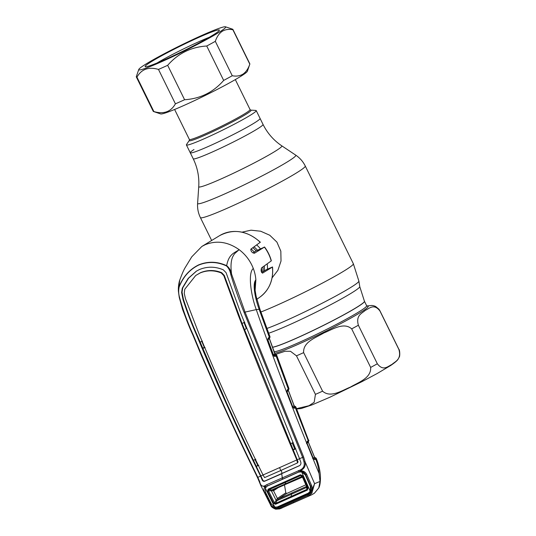 <?xml version="1.0" encoding="UTF-8"?>
<svg xmlns="http://www.w3.org/2000/svg" width="536" height="536" viewBox="0 0 536 536"><rect width="100%" height="100%" fill="white"/><g stroke="black" fill="none" stroke-linecap="round" stroke-linejoin="round"><path stroke-width="0.8" d="M359.555 305.62A51.818 3.571 153.8 0 1 312.314 330.893A51.818 3.571 153.8 0 1 272.576 347.254A51.818 3.571 -26.2 0 0 312.314 330.893A51.818 3.571 -26.2 0 0 359.555 305.62A51.818 3.571 -26.2 0 0 364.46 301.299A51.818 3.571 153.8 0 1 359.555 305.62M193.958 149.537A38.907 2.68 -26.2 0 0 190.267 152.787A38.907 2.68 -26.2 0 0 217.71 142.181A38.907 2.68 -26.2 0 0 256.396 121.672A38.907 2.68 -26.2 0 0 260.081 118.429L256.228 110.59A38.907 2.68 -26.2 0 0 255.833 110.429L250.748 110.115A34.445 2.372 153.8 0 1 247.826 113.13A34.445 2.372 153.8 0 1 211.774 132.124A34.445 2.372 153.8 0 1 189.375 140.305L189.362 139.447A33.828 2.332 -26.2 0 0 213.221 130.228A33.828 2.332 -26.2 0 0 246.868 112.393A33.828 2.332 -26.2 0 0 250.071 109.572L235.317 79.596M251.136 248.945A27.678 24.247 56.6 0 1 254.339 252.201M261.461 267.98A27.678 24.247 56.6 0 1 261.715 272.442M256.664 244.925A27.678 24.247 56.6 0 1 260.442 248.791M267.183 263.839A27.678 24.247 56.6 0 1 267.471 269.159M272.1 277.842L277.889 270.298L281.018 261.019L280.831 251.17L276.918 242.111L269.769 235.244L260.69 231.224L250.995 230.185L242.024 232.155M391.957 364.447C388.057 366.108 383.414 371.689 377.337 363.777L358.376 325.238C355.596 315.148 362.102 313.372 365.331 310.331C369.23 308.662 373.88 303.088 379.95 311.001L398.918 349.539C401.698 359.629 395.193 361.398 391.957 364.447M370.651 367.421C371.388 378.262 358.088 382.449 350.43 387.093C342.109 390.369 330.598 398.355 322.592 391.173L303.631 352.634C302.894 341.794 316.193 337.606 323.851 332.963C332.173 329.687 343.683 321.707 351.69 328.883L370.651 367.421A61.506 4.241 -26.2 0 0 377.337 363.777M275.538 354.423L285.065 351.254L290.505 351.301L296.475 355.83L315.436 394.369L314.176 402.281L308.964 405.725L296.502 408.653M273.434 355.623L275.357 354.517M189.375 140.305L186.521 144.532A38.907 2.68 -26.2 0 0 186.414 144.948A38.907 2.68 -26.2 0 0 213.851 134.342A38.907 2.68 -26.2 0 0 252.543 113.833A38.907 2.68 -26.2 0 0 256.228 110.59M256.396 121.672A38.907 2.68 -26.2 0 0 260.081 118.429L263.035 124.426A38.907 2.68 -26.2 0 1 259.35 127.669A38.907 2.68 -26.2 0 1 220.658 148.177A38.907 2.68 -26.2 0 1 193.221 158.783L190.267 152.787A38.907 2.68 -26.2 0 0 217.71 142.181A38.907 2.68 -26.2 0 0 256.396 121.672M307.744 495.452L310.893 492.731L311.878 493.1L308.441 496.095A0.925 0.389 66.1 0 1 307.744 495.452L279.363 508.115L275.464 508.543L275.725 509.2C272.717 508.007 271.069 506.734 270.774 505.374L275.303 508.202C273.206 507.853 271.651 506.513 270.626 504.188L264.978 492.899C263.779 490.721 263.692 488.758 264.717 486.996L264.402 485.998L266.613 484.752L300.81 469.75C303.785 467.955 304.837 465.342 303.979 461.891L302.626 457.355L244.048 312.314C238.895 299.55 234.453 286.887 230.728 274.332C230.145 270.881 228.731 268.087 226.487 265.95L226.661 265.682C228.905 253.528 234.788 252.959 239.136 249.669C227.907 241.776 216.564 240.141 205.107 244.751L201.851 246.46L191.734 256.851M300.81 469.75L300.998 470.38L300.294 470.702L301.152 470.742C303.59 470.95 305.426 472.142 306.652 474.3L311.731 485.844L310.713 486.239L305.641 474.722C304.729 472.879 303.282 471.787 301.306 471.446L299.081 471.827L267.357 485.985L265.595 487.385L264.717 486.996L265.186 486.366L264.543 486.648L260.798 485.469L257.501 477.509C234.453 430.669 212.933 383.227 192.94 335.174C187.218 322.712 182.669 310.15 179.299 297.48L179.493 297.192C182.957 309.868 187.54 322.464 193.262 334.98C213.228 383.052 234.755 430.508 257.823 477.348L259.712 481.65C260.396 485.174 261.963 486.621 264.402 485.998M179.272 297.373L178.421 291.41L179.104 287.095C178.414 290.546 178.542 293.909 179.493 297.192L179.299 297.48M230.728 274.332L231.585 274.151C230.889 270.553 229.247 267.725 226.661 265.682C217.281 261.407 207.948 261.146 198.668 264.878C189.597 269.36 183.031 276.717 178.977 286.961L179.701 280.274C179.319 280.958 178.032 286.505 178.421 291.403L179.259 297.426L182.562 309.413L185.282 316.528L201.67 356.199L223.814 406.275L257.468 477.529L260.563 476.109C237.475 429.303 215.968 381.867 196.049 333.801C191.077 322.478 186.736 311.074 183.017 299.577L181.617 292.542L182.274 288.147L188.19 278.392L196.33 271.176L199.452 269.534C207.332 266.338 215.278 266.432 223.311 269.829L226.091 272.697L240.959 313.761L299.564 458.709L303.604 456.933L305.051 461.737C305.848 465.576 304.495 468.457 300.998 470.38L301.306 471.446M226.487 265.95C217.248 261.655 207.981 261.367 198.682 265.079C189.69 269.501 183.165 276.837 179.104 287.095M244.048 312.314L256.268 309.6C250.841 295.001 247.766 272.75 253.307 268.482C250.332 260.844 245.602 254.573 239.136 249.669L235.451 252.932C234.487 253.629 233.462 255.19 232.363 257.608C230.875 261.709 230.614 267.223 231.585 274.151L244.999 311.939L303.604 456.933M244.764 322.21L242.031 323.436L224.249 275.39L221.67 272.67C214.561 269.822 207.526 269.822 200.565 272.656L200.149 272.951C207.09 270.117 214.125 270.124 221.247 272.965L223.827 275.671L224.249 275.39M279.544 467.58A15.377 7.337 -114 0 1 280.737 470.528L264.59 477.603L263.049 474.99L296.817 459.922C276.509 411.889 256.985 363.602 238.239 315.054L223.827 275.671M263.049 474.99C239.927 428.217 218.427 380.808 198.561 332.755L185.456 298.653L184.243 293.333L184.766 289.239L195.714 275.497L200.149 272.951M195.714 275.497L200.565 272.656M280.737 470.528L297.5 462.916L296.817 459.922M297.634 462.052L298.07 461.932L297.219 459.714L242.031 323.436M298.07 461.932L297.5 462.916M196.551 271.042L188.538 278.238L182.716 287.872L182.052 292.261L183.439 299.302C187.124 310.806 191.459 322.223 196.444 333.546L226.654 403.266L239.512 431.098L256.315 466.374L258.794 465.308M204.464 347.107L202.615 348.527L205.08 347.469M255.846 459.218L253.387 460.31M258.178 465.027L256.315 466.374L262.459 479.405C263.002 480.765 263.853 481.281 265.012 480.96L299.785 465.503M257.709 465.235L254.962 459.499M263.437 474.796L260.563 476.109M290.472 443.768L293.205 442.542M246.661 328.273L246.299 328.441L243.954 322.458M246.299 328.441L244.53 329.868M281.145 470.347A16.301 7.779 -114 0 1 282.077 473.496L299.436 465.71C300.663 464.96 301.138 463.841 300.85 462.36L299.564 458.709M295.242 448.491L294.639 448.759L292.207 442.877M294.639 448.759L293.105 449.999L295.812 448.746M296.837 459.968L299.939 458.515M282.204 477.878L282.921 479.13A0.925 0.442 -113.9 0 1 282.204 477.878A15.377 7.337 -114 0 0 281.668 473.784L264.596 481.254C263.437 481.576 262.586 481.047 262.05 479.673L260.583 476.162M204.243 347.207L201.75 341.291M202.42 341.117L199.962 342.203M270.774 505.374L260.798 485.469L259.478 482.078L259.712 481.65L259.478 482.078M316.22 458.414L316.26 458.722A0.925 0.911 -133.6 0 0 315.014 458.226L315.336 457.851A0.925 0.884 137.9 0 1 316.052 458.133L316.327 458.561C318.525 464.015 319.878 469.63 320.394 475.405C320.595 481.395 320.059 485.583 318.779 487.961L314.371 493.254L311.644 494.822L279.765 508.878M308.146 442.12L308.321 442.193A0.925 0.844 52.3 0 1 308.3 441.476M312.649 458.481L314.518 457.275L308.321 442.193L306.498 443.607M306.987 442.502A0.925 0.844 -127.7 0 0 307.175 441.49L308.776 440.123M306.974 443.158A0.925 0.348 168 0 0 307.021 443.011A0.925 0.348 168 0 0 306.907 442.883L307.175 441.49M307.845 441.818A0.925 0.844 -127.7 0 0 308.22 440.679L295.309 407.662L294.378 408.258A0.925 0.844 -122.7 0 0 293.232 407.715M288.435 390.489L294.163 405.739L295.919 407.119L308.763 440.894A0.925 0.918 -156.1 0 0 308.77 440.177M308.173 440.719A0.925 0.858 75.9 0 0 308.133 440.136M293.875 446.91L294.465 446.656M315.088 457.878L315.336 457.851A0.925 0.844 57.2 0 1 314.518 457.275L314.357 457.268M306.994 443.587L306.907 442.883M313.238 458.374L307.115 443.547M313.835 458.99L315.014 458.226L313.835 458.99A0.925 0.844 57.2 0 1 313.714 459.03M313.768 459.084A0.925 0.844 57.2 0 1 314.887 459.62L313.446 458.796M314.545 458.568A0.925 0.844 57.2 0 1 315.731 459.077L314.887 459.62M316.26 458.722L315.731 459.077C317.701 464.25 318.806 469.034 319.061 473.429C294.746 414.589 273.816 359.978 256.268 309.6L259.129 309.326C255.156 298.311 252.168 283.584 255.873 279.852A37.52 32.87 -123.4 0 0 253.307 268.482M255.096 290.726L255.873 279.852L254.62 285.775L254.814 288.582L256.161 296.448L260.007 309.46A9.226 1.079 -20.4 0 0 259.129 309.326L269.327 337.245A0.925 0.838 52.7 0 1 269.099 338.29L269.976 336.702A0.925 0.925 -18.2 0 1 269.93 337.399M269.24 338.638L267.41 340.313M269.387 338.062A0.925 0.838 -127.2 0 0 269.407 338.792L274.787 353.887M294.378 408.258L293.132 407.782L292.69 406.945L287.015 391.983L287.135 389.987L288.314 389.089L276.08 355.837A0.925 0.838 -122.5 0 0 274.901 355.314L275.383 354.973A0.925 0.905 -131.2 0 1 276.636 355.482L275.102 356.46L273.93 356.112L267.913 340.159L268.054 338.209L269.93 336.735A0.925 0.911 29 0 1 269.876 337.506M269.93 336.735L269.97 336.675A0.925 0.925 -18.2 0 1 269.976 336.702L260.007 309.46M295.825 406.992L295.832 407.313A0.925 0.905 -131.8 0 0 294.579 406.804L293.192 407.735L294.934 406.415A0.925 0.844 57.3 0 1 294.11 405.826L288.395 390.603L286.465 392.077M292.14 407.092L293.963 405.772M288.221 390.496L288.395 390.603A0.925 0.838 52.6 0 1 288.368 389.893M295.678 406.73A0.925 0.891 140.7 0 0 294.934 406.415L294.713 406.422M295.832 407.313L295.309 407.662A0.925 0.844 -122.7 0 0 294.123 407.139M293.091 407.548L293.112 407.782A0.925 0.462 -35.8 0 0 293.091 407.548A0.925 0.462 -35.8 0 0 292.924 407.44M286.807 391.126A0.925 0.469 -6.4 0 1 286.934 391.327A0.925 0.469 -6.4 0 1 286.874 391.528M287.135 389.987A0.925 0.838 52.6 0 1 286.941 390.999M286.934 391.327L288.87 389.29L288.897 388.573A0.925 0.911 25.4 0 1 288.87 389.29M274.988 353.881L276.73 355.281L288.924 388.513L288.314 389.089A0.925 0.838 52.6 0 1 288.087 390.128M276.522 354.912A0.925 0.891 143.1 0 0 275.752 354.571L275.558 354.564M273.889 355.864A0.925 0.838 57.5 0 0 274.064 355.81L275.752 354.571A0.925 0.838 57.5 0 1 274.941 353.981L272.884 355.288M275.102 356.46A0.925 0.838 -122.5 0 0 273.943 355.931L274.901 355.314M273.93 356.112A0.925 0.529 -39.5 0 0 273.863 355.83A0.925 0.529 -39.5 0 0 273.661 355.716M267.913 340.159L267.826 339.261L269.099 338.29M268.054 338.209A0.925 0.838 52.7 0 1 267.853 339.241M303.979 461.891L305.051 461.737L314.578 483.666L320.012 481.455L319.061 473.429M314.578 483.666L310.893 492.731L310.726 492.39L308.843 493.964L277.588 507.914L275.303 508.202L275.491 507.304L277.521 506.875M311.731 485.844C312.555 488.263 312.22 490.447 310.726 492.39L310.284 491.78C311.369 490.058 311.517 488.216 310.713 486.239L310.759 487.7M314.552 483.807L311.878 493.1M311.644 494.822L279.678 508.912L275.725 509.2M318.779 487.961L320.012 481.455M281.815 508.135L275.805 509.2M279.363 508.115A0.925 0.489 65.8 0 0 280.161 508.718M265.595 487.385L265.24 488.256M274.566 507.029L275.491 507.304M277.474 507.069L277.588 507.914M277.474 507.076L292.777 500.296L292.931 501.113M292.777 500.296L308.642 493.167L310.284 491.78M308.843 493.964L308.682 492.912M306.652 474.3L305.641 474.722L303.336 472.658M298.398 470.561L299.262 471.901M310.585 485.951L305.433 474.494M300.106 470.072A0.925 0.536 83.3 0 0 300.555 471.412M267.464 486.025L266.613 484.752M265.997 486.835L265.045 485.723M301.152 470.916L300.354 471.271M299.095 471.834L297.232 472.665M258.131 465.409L257.91 464.752A0.925 0.342 168.9 0 0 258.057 464.779M260.235 242.332A36.77 32.214 -123.4 0 0 222.775 233.984A36.77 32.214 -123.4 0 0 219.586 235.659C233.562 228.41 247.143 230.594 260.349 242.205L250.828 249.166C250.801 251.337 251.994 252.704 254.399 253.273L264.422 247.116L255.598 251.123L253.012 252.999M264.563 247.009C267.705 251.21 269.963 255.806 271.35 260.798L271.223 260.932A36.77 32.214 -123.4 0 0 264.422 247.116L263.786 247.304M261.628 272.496L266.198 269.729L272.529 266.962C273.574 279.812 269.42 289.829 260.06 297.011A36.77 32.214 -123.4 0 0 272.402 267.062L262.486 273.166M271.223 260.932L261.581 267.873C260.731 270.466 261.072 272.208 262.613 273.112L262.546 273.146M275.531 504.282L273.621 503.351L274.499 502.909L277.387 498.433L273.528 490.748A0.925 0.811 -123.4 0 0 273.528 490.748L273.521 490.755A0.925 0.804 -123.3 0 1 273.708 489.656A0.925 0.811 -123.4 0 0 273.521 490.728L268.462 490.849L274.499 502.909L275.404 503.458L307.168 489.281A0.925 0.382 65.2 0 0 307.356 490.078L275.531 504.282A0.925 0.496 -113.3 0 1 275.404 503.458L277.058 500.611A0.925 0.409 -149.9 0 1 276.06 500.222L271.437 490.989A0.925 0.442 -87.3 0 1 271.739 489.944L273.842 489.576M273.621 503.351L267.578 491.291L268.101 489.187A0.925 0.503 66 0 0 268.683 489.797L271.725 489.944L286.304 483.506L287.745 483.432L273.742 489.636M271.43 490.989A0.925 0.442 -87.2 0 1 271.725 489.944L271.739 489.944M287.557 483.532L302.471 477.141A0.925 0.844 159.9 0 0 301.433 476.685L301.44 476.692A0.925 0.844 160 0 1 302.471 477.141L302.009 475.881L302.532 475.687L307.972 488.021L307.45 488.202L306.498 486.42A0.925 0.811 56.6 0 1 306.451 486.44L306.498 486.42A0.925 0.811 56.4 0 1 306.418 486.46L306.304 487.552L307.168 489.281L307.45 488.202L302.009 475.881L300.964 475.392L301.433 476.685L286.304 483.506L284.489 482.809L268.683 489.797L268.462 490.849L267.578 491.291M301.44 476.692L302.163 476.94L301.44 476.692M306.592 486.48L302.505 477.214M291.142 497.375L291.423 494.252L306.304 487.559A0.925 0.784 -26.6 0 0 306.632 486.574L302.471 477.141M306.451 486.44L278.486 498.929L277.058 500.611L291.423 494.252L292.207 492.852M306.304 487.552L306.304 487.559A0.925 0.784 -26.6 0 0 306.639 486.581M274.767 507.083L271.323 503.907L265.682 492.644L265.293 488.128L267.109 486.179L298.733 472.069L301.647 471.908L305.332 474.95L310.404 486.467L310.197 491.271L308.321 493.127L277.266 506.982L274.767 507.083L265.293 488.128M300.167 470.943L300.703 470.702M310.197 491.271L301.647 471.908M268.101 489.187L283.939 482.186L284.489 482.809L300.964 475.392A0.925 0.375 -114.1 0 1 300.448 474.749L302.532 475.687M283.939 482.186L300.448 474.749M307.972 488.021L307.356 490.078M277.353 498.453A0.925 0.804 -123.2 0 0 278.486 498.929L278.519 498.902A0.925 0.811 -123.4 0 1 277.387 498.433L285.822 492.865L284.502 484.892M276.067 500.215A0.925 0.409 -149.8 0 0 277.065 500.597M285.822 492.865L286.686 493.515L278.519 498.902M286.686 493.515L305.848 484.799M136.318 76.923L153.249 111.334A53.821 3.712 -26.2 0 0 153.477 111.508L160.653 113.927A48.441 3.337 -26.2 0 0 196.089 99.87A48.441 3.337 -26.2 0 0 242.781 75.04A48.441 3.337 -26.2 0 0 247.371 71.261L249.83 64.092A53.821 3.712 -26.2 0 0 249.83 63.811L232.899 29.4A53.821 3.712 153.8 0 1 232.872 29.748C228.751 28.957 225.147 29.507 222.065 31.41C219.07 33.527 216.825 36.83 215.325 41.326A53.821 3.712 153.8 0 1 206.742 46.009C191.077 47.001 178.046 53.439 167.668 65.318A53.821 3.712 153.8 0 1 158.482 69.419C148.646 66.558 141.471 69.137 136.948 77.151A53.821 3.712 153.8 0 1 136.318 76.923A53.821 3.712 153.8 0 1 136.318 76.635L138.777 69.466A48.441 3.337 -26.2 0 0 171.48 57.211A48.441 3.337 -26.2 0 0 221.107 30.994A48.441 3.337 -26.2 0 0 225.489 26.8A48.441 3.337 -26.2 0 0 190.059 40.857A48.441 3.337 -26.2 0 0 143.367 65.687A48.441 3.337 -26.2 0 0 138.777 69.466M153.477 111.508A53.821 3.712 -26.2 0 0 153.879 111.562C163.715 114.416 170.89 111.843 175.413 103.83A53.821 3.712 -26.2 0 0 184.598 99.73C200.263 98.731 213.288 92.299 223.673 80.42A53.821 3.712 -26.2 0 0 232.256 75.737C236.363 76.527 239.96 75.978 243.063 74.075C246.044 71.971 248.289 68.668 249.803 64.159A53.821 3.712 -26.2 0 0 249.83 64.092M225.489 26.8L232.671 29.225A53.821 3.712 153.8 0 1 232.899 29.4M215.432 33.527A41.366 2.854 153.8 0 1 175.56 54.732A41.366 2.854 153.8 0 1 145.296 66.739A41.366 2.854 153.8 0 1 149.042 63.154A41.366 2.854 153.8 0 1 191.426 40.77A41.366 2.854 153.8 0 1 219.351 30.297A41.366 2.854 153.8 0 1 215.432 33.527M157.055 62.993A37.674 2.6 153.8 0 1 209.214 37.326M136.948 77.151L153.879 111.562M158.482 69.419L175.413 103.83M167.668 65.318L184.598 99.73M206.742 46.009L223.673 80.42M215.325 41.326L232.256 75.737M232.872 29.748L249.803 64.159M268.71 333.218A54.103 3.732 -26.2 0 0 312.2 314.083A54.103 3.732 -26.2 0 0 354.618 291.048A54.103 3.732 -26.2 0 0 359.763 286.613L358.879 281.085A55.744 3.846 -26.2 0 1 353.572 285.655A55.744 3.846 -26.2 0 1 311.718 308.481A55.744 3.846 -26.2 0 1 266.975 328.441M260.945 311.979A58.431 4.027 -26.2 0 0 347.804 268.596A58.431 4.027 -26.2 0 0 353.345 263.725L305.252 165.999C303.034 161.537 299.852 157.912 295.725 155.132A54.726 3.772 -26.2 0 1 290.646 159.808A54.726 3.772 -26.2 0 1 235.27 189.101A54.726 3.772 -26.2 0 1 197.603 203.419C197.288 208.383 198.22 213.114 200.397 217.596A58.431 4.027 -26.2 0 0 241.609 201.67A58.431 4.027 -26.2 0 0 299.718 170.87A58.431 4.027 -26.2 0 0 305.252 165.999M197.603 203.419L198.735 186.702A46.317 3.196 -26.2 0 0 230.621 174.582A46.317 3.196 -26.2 0 0 277.494 149.792A46.317 3.196 -26.2 0 0 281.789 145.832C273.675 140.365 267.424 133.23 263.035 124.426M272.549 347.181A51.818 3.571 -26.2 0 0 312.3 330.812A51.818 3.571 -26.2 0 0 359.515 305.547A51.818 3.571 -26.2 0 0 364.426 301.225L359.763 286.613M252.811 247.726A24.602 21.554 56.6 0 1 256.094 250.875M262.962 266.874A24.602 21.554 56.6 0 1 262.848 271.759M254.017 246.855A25.326 22.184 56.6 0 1 257.447 250.198M264.275 265.93A25.326 22.184 56.6 0 1 264.268 270.901M315.436 394.369A61.506 4.241 -26.2 0 0 322.592 391.173M367.013 306.13A52.964 3.652 153.8 0 1 363.187 310.739A52.964 3.652 153.8 0 1 315.851 336.119A52.964 3.652 153.8 0 1 274.747 353.224M303.631 352.634A61.506 4.241 153.8 0 1 296.475 355.83M358.376 325.238A61.506 4.241 153.8 0 1 351.69 328.883M274.197 351.71A51.818 3.571 -26.2 0 0 313.024 336.025A51.818 3.571 -26.2 0 0 361.733 310.049A51.818 3.571 -26.2 0 0 366.644 305.728L367.173 306.197M398.918 349.539A61.506 4.241 -26.2 0 0 398.891 349.325L379.93 310.786A61.506 4.241 153.8 0 1 379.95 311.001M226.004 280.469L225.589 280.737M221.67 272.67L221.247 272.965M238.627 314.793L238.239 315.054M265.012 480.96L264.596 481.254M262.459 479.405L262.05 479.673M196.444 333.546L196.049 333.801M183.439 299.302L183.017 299.577M182.052 292.261L181.617 292.542M182.274 288.147L182.716 287.872M295.088 448.136L294.492 448.404M293.306 501.884A0.925 0.442 66 0 0 294.05 502.5M279.129 480.819L278.787 481.04M273.528 490.748L278.144 487.706M211.66 240.49L200.397 217.596M366.644 305.728L364.426 301.225M198.735 186.702C199.352 176.934 197.516 167.627 193.221 158.783M281.789 145.832L295.725 155.132M353.345 263.725L358.879 281.085M398.891 349.325C399.869 349.633 400.104 356.808 399.119 357.251C397.853 359.388 398.59 360.051 390.744 365.458L377.183 373.518L362.014 381.625L329.881 397.23L312.106 404.854L301.272 408.519L296.629 408.988M366.825 305.989L371.93 305.446L373.793 305.775L375.595 306.458L378.952 309.212L379.93 310.786M190.267 152.787L186.414 144.948M250.741 110.115L250.071 109.572M189.362 139.447L174.609 109.471M219.586 235.659L201.851 246.46M315.342 457.764L314.572 457.208L308.368 442.1L308.542 441.148M308.763 440.894L306.994 442.475L307.021 443.011M307.182 443.52L313.312 458.354M313.46 458.669L313.64 459.158M179.701 280.274C181.858 274.311 183.66 270.131 185.101 267.725L191.64 257.032M274.988 353.874L269.447 338.658L269.642 337.734M292.763 406.925L287.095 391.963M273.454 355.093L267.993 340.159M278.948 480.893L278.613 481.12M260.06 297.011L256.845 299.309"/></g></svg>
